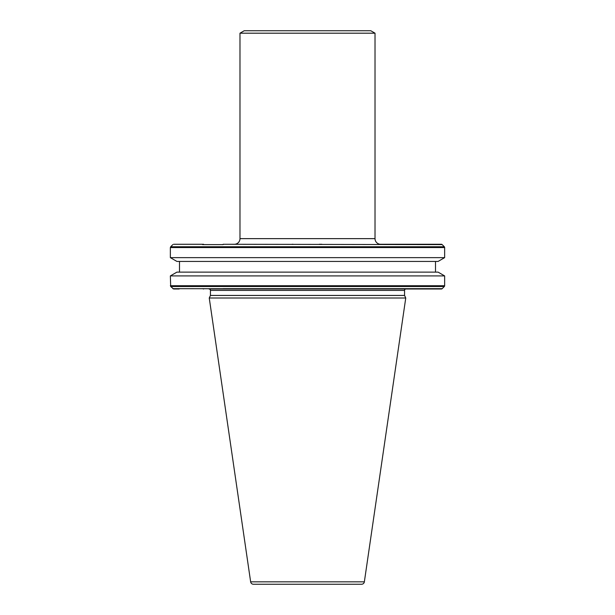 <?xml version="1.0" encoding="UTF-8"?>
<svg xmlns="http://www.w3.org/2000/svg" width="615" height="615" viewBox="0 0 615 615"><rect width="100%" height="100%" fill="white"/><g stroke="black" fill="none" stroke-linecap="round" stroke-linejoin="round"><path stroke-width="0.92" d="M253.426 584.25A2.814 2.814 0 0 1 250.643 581.844L209.246 298.006L405.754 298.006L364.357 581.844A2.814 2.814 0 0 1 361.574 584.25L253.426 584.25M404.555 290.411L210.445 290.411A1.407 1.407 0 0 0 209.039 289.004L405.962 289.004A1.407 1.407 0 0 0 404.555 290.411L404.555 295.438L210.445 295.438L209.246 298.006M234.353 244.27A5.627 5.627 0 0 0 239.981 238.643L375.019 238.643A5.627 5.627 0 0 0 380.647 244.27L441.362 244.27A1.122 1.122 0 0 1 442.162 244.601L444.314 246.753A1.122 1.122 0 0 1 444.645 247.553L444.645 257.639L170.355 257.639L176.92 261.437L438.08 261.437L444.645 257.639M444.645 275.912L170.355 275.912L176.92 272.122L438.08 272.122L444.645 275.912L444.645 285.721A1.122 1.122 0 0 1 444.314 286.521L170.686 286.521L173.638 289.004L179.18 289.004L173.638 289.004M444.314 286.521L442.162 288.673A1.122 1.122 0 0 1 441.362 289.004L435.82 289.004L441.362 289.004M404.555 295.438L405.754 298.006M210.445 290.411L210.445 295.438M170.355 275.912L170.686 286.521M179.495 261.437L179.495 272.122M435.505 261.437L435.505 272.122M444.645 247.553L170.355 247.553L170.355 257.639M239.981 33.187L244.201 30.75L370.799 30.75L375.019 33.187L239.981 33.187L239.981 238.643M375.019 33.187L375.019 238.643M223.107 289.004L435.82 289.004L172.838 288.673M441.362 244.27L380.647 244.27M292.11 244.27L293.109 244.27M319.246 244.27L321.891 244.27M442.162 288.673L223.107 288.673M250.643 581.844L364.357 581.844M444.645 285.721L170.355 285.721M179.18 289.004L178.25 288.673M203.588 289.004L202.566 288.673M444.314 246.753L170.686 246.753L170.355 247.553M173.638 244.27L203.588 244.27M223.107 244.27L442.162 244.601M223.107 244.601L202.566 244.601M172.838 244.601L170.686 246.753"/></g></svg>
